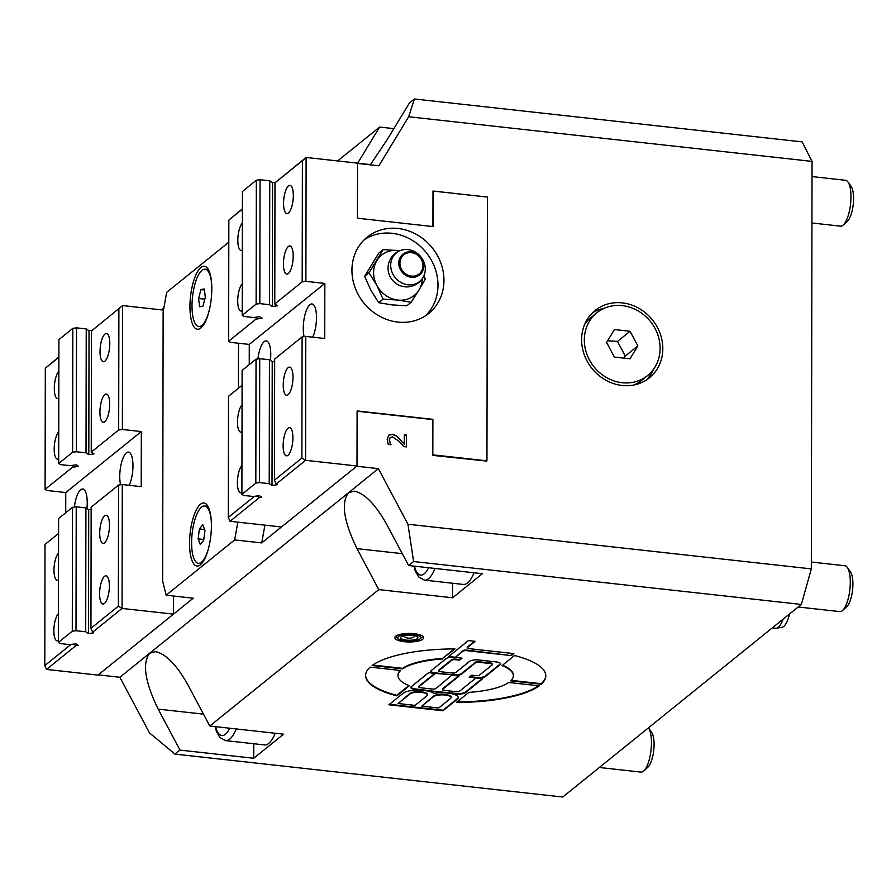 <?xml version="1.0" encoding="UTF-8"?>
<svg xmlns="http://www.w3.org/2000/svg" width="896" height="896" viewBox="0 0 896 896"><rect width="100%" height="100%" fill="white"/><g stroke="black" fill="none" stroke-linecap="round" stroke-linejoin="round"><path stroke-width="1.34" d="M801.338 604.442L811.328 568.893L407.96 524.238L413.594 561.523L801.338 604.442L562.744 797.026L175 754.107L149.486 732.861L119.885 677.264L98.235 674.867L193.222 598.203L166.152 595.202L162.658 581.134L163.128 312.11L166.678 292.342L228.794 242.211M452.603 583.251L452.581 597.778L378.806 589.613L356.989 548.643C343.728 521.304 340.906 502.667 348.533 492.71L354.413 491.154C364.818 493.427 375.614 504.56 386.814 524.574L408.621 565.533L413.594 561.523M158.166 709.128C144.906 681.789 142.083 663.141 149.71 653.195L155.59 651.638C165.984 653.912 176.792 665.045 187.992 685.048L209.798 726.018L283.573 734.182L253.747 758.262L179.973 750.098L158.166 709.128L203.47 714.146M357.101 411.208L432.589 419.563L432.522 455.358L486.662 461.07M811.328 568.893L812.045 161.403L802.144 141.893L414.4 98.974L409.438 102.984L387.486 139.115L370.328 164.83M414.4 98.974L408.666 116.749L378.885 165.782L357.538 163.419L379.613 127.064L393.848 128.632M842.576 610.467L846.686 606.749A18.648 6.126 -83.7 0 0 852.578 589.814A18.648 6.126 -83.7 0 0 850.528 572.006L847.336 567.482A23.072 7.582 96.3 0 1 849.867 589.512A23.072 7.582 96.3 0 1 842.576 610.467A23.072 7.582 96.3 0 1 841.333 611.318A23.072 7.582 96.3 0 1 839.798 611.61L798.179 606.995M811.339 562.038L844.872 565.757A23.072 7.582 96.3 0 1 847.336 567.482M474.04 572.779A37.486 12.32 96.3 0 1 463.434 584.45L424.458 580.138A37.486 12.32 -83.7 0 0 435.064 568.467M643.754 770.952L647.853 767.234A18.648 6.126 -83.7 0 0 653.744 750.299A18.648 6.126 -83.7 0 0 651.706 732.48L648.514 727.955A23.072 7.582 96.3 0 1 651.045 749.997A23.072 7.582 96.3 0 1 643.754 770.952A23.072 7.582 96.3 0 1 643.216 771.378A23.072 7.582 96.3 0 1 640.965 772.094L599.346 767.48M275.218 733.264A37.486 12.32 96.3 0 1 268.262 743.781A37.486 12.32 96.3 0 1 264.6 744.934L225.624 740.622A37.486 12.32 -83.7 0 0 229.286 739.458A37.486 12.32 -83.7 0 0 236.242 728.952M843.248 225.008L847.358 221.29A18.648 6.126 -83.7 0 0 853.25 204.355A18.648 6.126 -83.7 0 0 851.2 186.547L848.008 182.022A23.072 7.582 96.3 0 1 850.819 192.685A23.072 7.582 96.3 0 1 843.248 225.008A23.072 7.582 96.3 0 1 840.47 226.15L811.933 222.992M812.011 176.579L845.544 180.298A23.072 7.582 96.3 0 1 848.008 182.022M623.896 358.131L625.251 356.07L617.467 341.432L630.056 331.274L637.851 345.901L630.011 358.803L614.387 357.078L606.592 342.44L614.432 329.538L630.056 331.274M625.251 356.07L637.851 345.901M617.467 341.432L607.634 340.738M622.283 305.626A40.365 36.187 -128.9 0 1 657.608 334.242A40.365 36.187 -128.9 0 1 647.573 375.581A40.365 36.187 -128.9 0 1 594.059 366.901A40.365 36.187 -128.9 0 1 596.87 312.76A40.365 36.187 -128.9 0 1 622.283 305.626M647.573 375.581L641.614 380.397A40.365 36.187 -128.9 0 1 633.998 384.989M584.808 324.05A40.365 36.187 -128.9 0 1 590.901 317.576L596.87 312.76M772.33 627.861L775.779 628.242A23.072 7.582 -83.7 0 0 776.496 628.219A23.072 7.582 -83.7 0 0 783.003 619.248M776.496 628.219L782.029 627.29A21.526 7.078 -83.7 0 0 789.533 613.984M420.213 638.803A11.536 3.427 0.1 0 1 409.226 641.122A11.536 3.427 0.1 0 1 398.317 638.736A11.536 3.427 0.1 0 1 409.282 634.267A11.536 3.427 0.1 0 1 420.235 638.781A11.536 3.427 0.1 0 1 420.213 638.803L422.934 636.339M401.083 636.866A8.646 2.565 0.1 0 1 410.682 635.163A8.646 2.565 0.1 0 1 417.928 637.706A8.646 2.565 0.1 0 1 409.27 640.259A8.646 2.565 0.1 0 1 400.624 637.683A8.646 2.565 0.1 0 1 401.083 636.866M238.515 343.235L238.437 388.293M237.843 522.155L234.651 539.918L166.152 595.202M200.413 564.805A31.718 10.427 96.3 0 1 190.165 532.818A31.718 10.427 96.3 0 1 207.334 505.366A31.718 10.427 96.3 0 1 210.829 535.662A31.718 10.427 96.3 0 1 200.794 564.469A31.718 10.427 96.3 0 1 200.413 564.805M200.816 328.026A31.718 10.427 96.3 0 1 190.579 296.027A31.718 10.427 96.3 0 1 207.749 268.587A31.718 10.427 96.3 0 1 211.243 298.883A31.718 10.427 96.3 0 1 201.208 327.69A31.718 10.427 96.3 0 1 200.816 328.026M234.651 539.918L261.722 542.909L356.709 466.245L378.358 468.642L119.885 677.264M208.387 313.555A28.829 9.475 96.3 0 1 198.789 326.514A28.829 9.475 96.3 0 1 192.382 298.267A28.829 9.475 96.3 0 1 204.154 269.237A28.829 9.475 96.3 0 1 205.128 269.203L206.752 269.382A28.829 9.475 96.3 0 1 208.768 270.323M202.574 326.211A28.829 9.475 96.3 0 1 200.413 326.693L198.789 326.514M207.973 550.334A28.829 9.475 96.3 0 1 198.374 563.304A28.829 9.475 96.3 0 1 191.643 540.366A28.829 9.475 96.3 0 1 200.054 508.682A28.829 9.475 96.3 0 1 204.714 505.982L206.338 506.162A28.829 9.475 96.3 0 1 208.354 507.102M202.16 563.002A28.829 9.475 96.3 0 1 199.998 563.483L198.374 563.304M261.722 542.909L264.914 525.157M204.714 505.982A28.829 9.475 96.3 0 1 211.254 520.733M198.139 538.866L199.394 528.965L202.798 524.742L204.949 530.421L203.694 540.322L200.29 544.544L198.139 538.866L203.795 539.482M199.394 528.965L204.613 529.536M205.128 269.203A28.829 9.475 96.3 0 1 211.658 283.954M198.598 298.502L200.939 289.598L204.299 288.949L205.318 297.214L202.978 306.118L199.618 306.768L198.598 298.502L204.792 299.186M200.939 289.598L204.422 289.979M432.925 226.565L432.992 191.038L487.122 197.03M161.896 309.926L164.024 307.126M175 754.107L179.973 750.098M407.96 524.238L378.358 468.642M408.666 116.749L812.045 161.403M622.149 385.47A43.254 38.774 -128.9 0 1 584.304 354.816A43.254 38.774 -128.9 0 1 595.056 310.52A43.254 38.774 -128.9 0 1 652.389 319.816A43.254 38.774 -128.9 0 1 649.387 377.832A43.254 38.774 -128.9 0 1 622.149 385.47M390.992 444.64L388.293 444.472L387.162 439.421L388.853 435.098L392.381 434.246L396.166 435.669L404.309 444.237L404.331 434.773L406.526 435.008L406.504 446.902L403.816 446.6L399.269 441.437L392.515 436.878L390.13 437.573L389.357 439.846L390.846 444.763M390.242 437.461L389.166 440.003L390.802 444.797M406.526 435.008L406.302 446.88M404.331 434.952L406.325 435.176M404.309 444.237L399.403 438.603M396.166 435.669L399.213 438.76M388.752 435.187L392.179 434.403L395.976 435.826M646.274 380.072A43.254 38.774 51.1 0 0 653.666 369.107M604.486 308.179A43.254 38.774 51.1 0 0 592.211 313.085M209.798 726.018L378.806 589.613M408.621 565.533L482.395 573.698L452.581 597.778M253.77 743.736L253.747 758.262M337.635 160.933L379.613 127.064M415.027 705.398L426.832 695.867A9.016 2.677 -179.9 0 0 427.392 694.949A9.016 2.677 -179.9 0 0 419.955 692.294A9.016 2.677 -179.9 0 0 409.92 693.997L398.115 703.528L415.027 705.398M438.715 708.019L450.52 698.488A9.016 2.677 -179.9 0 0 451.069 697.57A9.016 2.677 -179.9 0 0 443.643 694.915A9.016 2.677 -179.9 0 0 433.597 696.618L421.792 706.149L438.715 708.019M455.885 691.667A2.878 0.851 -179.9 0 0 459.592 691.163L475.989 677.925L469.224 677.174L471.71 675.17L475.776 675.618A2.878 0.851 -179.9 0 0 479.472 675.114L492.397 664.686A2.878 0.851 -179.9 0 0 492.576 664.395A2.878 0.851 -179.9 0 0 490.683 663.589L479.181 662.312A2.878 0.851 -179.9 0 0 475.474 662.816L461.563 674.05A7.213 2.139 0.1 0 1 452.312 675.304L459.077 676.054L442.669 689.293A2.878 0.851 -179.9 0 0 442.501 689.584A2.878 0.851 -179.9 0 0 444.382 690.402L455.885 691.667M446.029 658.638A7.213 2.139 0.1 0 1 455.28 657.384L462.045 658.134L459.558 660.139L455.493 659.691A2.878 0.851 -179.9 0 0 451.797 660.195L438.872 670.622A2.878 0.851 -179.9 0 0 438.693 670.914A2.878 0.851 -179.9 0 0 440.586 671.731L452.088 672.997A2.878 0.851 -179.9 0 0 455.784 672.493L469.706 661.259A7.213 2.139 0.1 0 1 478.957 660.005L495.88 661.875A7.213 2.139 0.1 0 1 500.595 663.902A7.213 2.139 0.1 0 1 500.158 664.63L485.24 676.67A7.213 2.139 0.1 0 1 475.989 677.925L482.754 678.675L465.36 692.72A7.213 2.139 0.1 0 1 456.109 693.974L447.653 693.034A16.218 4.816 0.1 0 1 458.282 697.581A16.218 4.816 0.1 0 1 457.285 699.238L442.994 710.774L388.864 704.782L403.155 693.246A16.218 4.816 0.1 0 1 423.965 690.413L415.509 689.483A7.213 2.139 0.1 0 1 410.782 687.467A7.213 2.139 0.1 0 1 411.23 686.728L428.624 672.683L435.389 673.434A7.213 2.139 0.1 0 1 430.674 671.418A7.213 2.139 0.1 0 1 431.11 670.678L446.029 658.638M511.336 655.603L466.682 650.115A2.878 0.851 -179.9 0 0 462.986 650.619L455.28 657.384L448.504 656.634L468.395 640.584L475.16 641.334L467.454 647.55A2.878 0.851 -179.9 0 0 467.275 647.853A2.878 0.851 -179.9 0 0 469.168 648.659L513.822 653.598L511.336 655.603L466.682 650.664A2.878 0.851 -179.9 0 0 462.974 651.168L455.28 657.384L449.109 656.152M409.315 685.787L396.838 695.856A90.104 26.768 0.1 0 1 365.59 675.528A90.104 26.768 0.1 0 1 370.16 667.128L400.635 670.499A57.669 17.125 -179.9 0 0 398.026 675.584A57.669 17.125 -179.9 0 0 409.315 685.787M514.539 655.502A90.104 26.768 0.1 0 1 545.798 675.842A90.104 26.768 0.1 0 1 541.229 684.23L510.754 680.859A57.669 17.125 -179.9 0 0 513.363 675.786A57.669 17.125 -179.9 0 0 502.074 665.571L514.539 655.502M468.866 692.384A57.669 17.125 -179.9 0 0 508.76 682.472L539.235 685.843A90.104 26.768 0.1 0 1 456.389 702.442L468.866 692.384M442.523 658.986A57.669 17.125 -179.9 0 0 402.618 668.898L372.142 665.515A90.104 26.768 0.1 0 1 455 648.917L442.523 658.426A57.669 17.125 -179.9 0 0 402.618 668.338L372.814 665.045M404.309 641.704A14.414 4.278 0.1 0 1 394.856 637.672A14.414 4.278 0.1 0 1 409.282 633.416A14.414 4.278 0.1 0 1 423.696 637.717A14.414 4.278 0.1 0 1 404.309 641.704M482.16 678.608L465.36 692.171A7.213 2.139 0.1 0 1 456.109 693.426L423.965 690.413A16.218 4.816 0.1 0 1 433.731 693.403A16.218 4.816 0.1 0 1 447.653 693.034L415.509 688.934A7.213 2.139 0.1 0 1 410.85 687.187M492.576 664.395L492.576 663.846A2.878 0.851 -179.9 0 0 490.683 663.04L479.181 661.763A2.878 0.851 -179.9 0 0 475.485 662.267L461.563 673.501A7.213 2.139 0.1 0 1 452.312 674.755L435.389 673.434L418.992 686.672A2.878 0.851 -179.9 0 0 418.813 686.963A2.878 0.851 -179.9 0 0 420.706 687.77L432.208 689.046A2.878 0.851 -179.9 0 0 435.904 688.542L452.312 674.755L435.389 672.885A7.213 2.139 0.1 0 1 430.73 671.138M454.317 648.917L442.523 658.426M402.618 668.898L402.618 668.338M538.574 685.765A90.104 26.768 0.1 0 1 457.072 701.893M513.352 675.506A57.669 17.125 -179.9 0 0 513.363 675.226A57.669 17.125 -179.9 0 0 502.522 665.202M545.798 675.562A90.104 26.768 0.1 0 1 541.229 683.682L511.246 680.366M400.142 670.443A57.669 17.125 -179.9 0 0 398.026 675.024A57.669 17.125 -179.9 0 0 398.037 675.304M396.838 695.856L396.838 695.307A90.104 26.768 0.1 0 1 365.59 675.248M408.867 685.597L396.838 695.307M500.539 663.622A7.213 2.139 0.1 0 1 500.158 664.082L485.24 676.122A7.213 2.139 0.1 0 1 475.989 677.376L469.829 676.693M461.44 658.067L459.558 659.59L455.493 659.142A2.878 0.851 -179.9 0 0 451.797 659.646L438.872 670.074A2.878 0.851 -179.9 0 0 438.693 670.365L438.693 670.914M421.792 706.149L433.597 696.069A9.016 2.677 -179.9 0 1 443.643 694.366A9.016 2.677 -179.9 0 1 451.069 697.021A9.016 2.677 -179.9 0 1 451.024 697.29M398.115 703.528L409.92 693.448A9.016 2.677 -179.9 0 1 419.955 691.746A9.016 2.677 -179.9 0 1 427.392 694.4A9.016 2.677 -179.9 0 1 427.336 694.669M458.248 697.301A16.218 4.816 0.1 0 1 457.285 698.69L442.994 710.226L389.458 704.301M434.795 673.366L418.992 686.123A2.878 0.851 -179.9 0 0 418.813 686.414L418.813 686.963M458.472 675.987L442.669 688.744A2.878 0.851 -179.9 0 0 442.501 689.035L442.501 689.584M513.229 653.531L511.336 655.054M474.555 641.267L467.454 647.002A2.878 0.851 -179.9 0 0 467.275 647.304L467.275 647.853M70.941 644.47L44.8 665.56L46.502 669.413L97.933 675.114L173.488 614.13L122.058 608.44L118.362 606.189L90.944 628.32L92.646 632.173L93.733 632.867L88.502 633.584L88.715 509.69L91.146 509.354M65.733 512.792L65.766 492.554L46.816 490.459L45.102 489.35L72.531 467.219L72.531 465.326M104.944 334.062A14.179 4.659 96.3 0 1 106.478 333.502A14.179 4.659 96.3 0 1 109.547 348.107A14.179 4.659 96.3 0 1 103.354 361.693A14.179 4.659 96.3 0 1 100.094 349.339A14.179 4.659 96.3 0 1 104.944 334.062M104.832 394.632A14.179 4.659 96.3 0 1 106.378 394.072A14.179 4.659 96.3 0 1 109.446 408.677A14.179 4.659 96.3 0 1 103.253 422.262A14.179 4.659 96.3 0 1 99.994 409.909A14.179 4.659 96.3 0 1 104.832 394.632M104.63 515.771A14.179 4.659 96.3 0 1 106.165 515.222A14.179 4.659 96.3 0 1 109.234 529.827A14.179 4.659 96.3 0 1 103.04 543.402A14.179 4.659 96.3 0 1 99.781 531.048A14.179 4.659 96.3 0 1 104.63 515.771M104.518 576.352A14.179 4.659 96.3 0 1 106.053 575.792A14.179 4.659 96.3 0 1 109.133 590.397A14.179 4.659 96.3 0 1 102.939 603.982A14.179 4.659 96.3 0 1 99.669 591.629A14.179 4.659 96.3 0 1 104.518 576.352M58.386 640.584A14.179 4.659 96.3 0 1 57.21 640.886A14.179 4.659 96.3 0 1 53.917 629.048A14.179 4.659 96.3 0 1 58.43 613.581M58.486 580.014A14.179 4.659 96.3 0 1 57.31 580.317A14.179 4.659 96.3 0 1 54.029 568.478A14.179 4.659 96.3 0 1 58.531 553.011M58.699 458.875A14.179 4.659 96.3 0 1 57.523 459.166A14.179 4.659 96.3 0 1 54.23 447.328A14.179 4.659 96.3 0 1 58.744 431.872M58.8 398.294A14.179 4.659 96.3 0 1 57.624 398.597A14.179 4.659 96.3 0 1 54.342 386.758A14.179 4.659 96.3 0 1 58.856 371.302M91.246 452.11L118.675 429.979L122.371 429.475L122.595 305.57L91.459 330.971L91.246 452.11L94.046 453.902L88.805 454.619L86.016 452.816L86.229 328.922L76.53 327.846L72.822 328.35L72.61 452.245L58.688 463.478L60.402 464.587L70.112 465.662L76.149 464.845L78.568 466.402L72.531 467.219M88.502 633.584L85.702 631.781L85.915 507.886L76.216 506.811L72.509 507.315L58.598 518.549L58.374 642.443L60.088 643.552L69.798 644.627L75.835 643.798L78.254 645.355L75.925 645.68L73.382 644.134M58.878 357L45.315 368.211L58.878 357.269M72.822 328.35L58.912 339.584L58.688 463.478M86.229 328.922L89.029 330.725L92.154 330.299M91.459 330.971L122.595 305.57L163.486 310.106M85.915 507.886L88.715 509.69M122.371 429.475L141.322 431.57L141.221 486.64L122.282 484.534L118.574 485.038L91.157 507.181L90.944 628.32M58.565 533.478L45.013 544.421L44.8 665.56M88.805 454.619L89.029 330.725M72.509 507.315L72.296 631.21L76.003 630.706L76.216 506.811M76.003 630.706L85.702 631.781M118.574 485.038L118.362 606.189M72.61 452.245L76.306 451.752L76.53 327.846M76.306 451.752L86.016 452.816M58.374 642.443L72.296 631.21M141.322 431.57L65.766 492.554M92.646 632.173L122.058 608.44L122.282 484.534M173.522 596.019L173.488 614.13M46.502 669.413L75.925 645.68M118.888 308.829L118.675 429.979M45.102 489.35L45.315 368.211M120.59 484.77A19.163 6.306 96.3 0 1 126.392 452.838A19.163 6.306 96.3 0 1 128.464 452.088A19.163 6.306 96.3 0 1 132.955 464.632A19.163 6.306 96.3 0 1 129.203 485.307M74.402 507.058A19.163 6.306 96.3 0 1 80.662 489.754A19.163 6.306 96.3 0 1 82.734 489.003A19.163 6.306 96.3 0 1 86.912 508.525M274.77 303.979L302.187 281.848L305.894 281.344L324.834 283.438L324.744 338.509L305.794 336.414L302.098 336.918L274.669 359.05L274.456 480.189L276.17 484.053L305.581 460.309L357 465.998L357.101 410.939L432.891 419.328L432.824 454.843L486.954 460.835L487.413 197.075L433.283 191.083L433.227 226.598L357.437 218.21L357.538 163.139L306.107 157.45L274.982 182.84L274.77 303.979L277.558 305.782L272.328 306.488L269.528 304.696L269.752 180.802L272.541 182.594L272.328 306.488M305.894 281.344L306.107 157.45L302.4 160.709L302.187 281.848M302.098 336.918L301.885 458.058L305.581 460.309L305.794 336.414M397.869 322.09A49.022 43.949 -128.9 0 1 354.973 287.347A49.022 43.949 -128.9 0 1 367.158 237.149A49.022 43.949 -128.9 0 1 432.141 247.688A49.022 43.949 -128.9 0 1 428.736 313.432A49.022 43.949 -128.9 0 1 397.869 322.09M425.634 315.694A49.022 43.949 51.1 0 0 426.171 252.504A49.022 43.949 51.1 0 0 364.291 239.702M241.898 492.464A14.179 4.659 96.3 0 1 240.722 492.766A14.179 4.659 96.3 0 1 237.44 480.928A14.179 4.659 96.3 0 1 241.942 465.461M242.01 431.894A14.179 4.659 96.3 0 1 240.834 432.186A14.179 4.659 96.3 0 1 237.541 420.347A14.179 4.659 96.3 0 1 242.054 404.891M242.211 310.744A14.179 4.659 96.3 0 1 241.035 311.046A14.179 4.659 96.3 0 1 237.754 299.208A14.179 4.659 96.3 0 1 242.267 283.741M242.323 250.174A14.179 4.659 96.3 0 1 241.147 250.477A14.179 4.659 96.3 0 1 237.854 238.638A14.179 4.659 96.3 0 1 242.368 223.171M288.411 213.013A14.179 4.659 96.3 0 1 286.877 213.562A14.179 4.659 96.3 0 1 283.808 198.957A14.179 4.659 96.3 0 1 289.99 185.382A14.179 4.659 96.3 0 1 293.261 197.736A14.179 4.659 96.3 0 1 288.411 213.013M288.31 273.582A14.179 4.659 96.3 0 1 286.765 274.131A14.179 4.659 96.3 0 1 283.696 259.526A14.179 4.659 96.3 0 1 289.89 245.952A14.179 4.659 96.3 0 1 293.149 258.306A14.179 4.659 96.3 0 1 288.31 273.582M288.098 394.722A14.179 4.659 96.3 0 1 286.563 395.282A14.179 4.659 96.3 0 1 283.483 380.677A14.179 4.659 96.3 0 1 289.677 367.091A14.179 4.659 96.3 0 1 292.936 379.445A14.179 4.659 96.3 0 1 288.098 394.722M287.986 455.302A14.179 4.659 96.3 0 1 286.451 455.851A14.179 4.659 96.3 0 1 283.382 441.246A14.179 4.659 96.3 0 1 289.576 427.672A14.179 4.659 96.3 0 1 292.835 440.026A14.179 4.659 96.3 0 1 287.986 455.302M486.954 460.835L486.36 461.317M269.438 359.755L272.227 361.558L272.014 485.453L269.226 483.661L269.438 359.755L259.728 358.691L256.032 359.184L242.11 370.418L241.898 494.323L255.819 483.09L259.515 482.586L269.226 483.661M272.227 361.558L274.669 361.222M276.17 484.053L277.245 484.747L272.014 485.453M272.541 182.594L275.677 182.168M301.885 458.058L274.456 480.189M254.453 496.339L228.312 517.44L230.026 521.293L259.437 497.549L261.778 497.235L259.347 495.678L253.31 496.496L243.611 495.421L241.898 494.323M230.026 521.293L281.456 526.982L357 465.998M259.515 482.586L259.728 358.691M249.245 364.661L249.278 344.422L230.339 342.328L228.626 341.23L256.043 319.088L262.091 318.27L259.661 316.714L253.624 317.531L243.925 316.456L242.211 315.358L256.122 304.125L259.829 303.621L269.528 304.696M249.278 344.422L324.834 283.438M269.752 180.802L260.042 179.726L256.346 180.23L256.122 304.125M259.829 303.621L260.042 179.726M259.437 497.549L256.906 496.014M256.043 319.088L256.054 317.206M228.626 341.23L228.838 220.08L242.39 209.138M242.211 315.358L242.424 191.464L256.346 180.23M242.088 385.347L228.525 396.29L228.312 517.44M256.032 359.184L255.819 483.09M242.39 208.869L228.838 220.08M274.982 182.84L302.4 160.709M257.914 358.938A19.163 6.306 96.3 0 1 266.258 340.872A19.163 6.306 96.3 0 1 270.435 360.405M304.102 336.638A19.163 6.306 96.3 0 1 304.797 315.493A19.163 6.306 96.3 0 1 311.987 303.957A19.163 6.306 96.3 0 1 316.478 316.501A19.163 6.306 96.3 0 1 312.715 337.176M383.13 249.592L378.762 253.12L364.65 276.349L370.866 290.158L378.672 302.68L391.933 304.886L406.795 305.794L411.163 302.266L397.902 300.07L383.04 299.152L376.824 285.342L369.018 272.821L383.13 249.592L399.862 250.734M423.942 275.699L425.275 279.048L419.014 290.013A25.95 23.262 -128.9 0 1 397.902 300.07A25.95 23.262 -128.9 0 1 376.824 285.342A25.95 23.262 -128.9 0 1 373.587 272.597A25.95 23.262 -128.9 0 1 376.869 260.568A25.95 23.262 -128.9 0 1 397.992 250.51A25.95 23.262 -128.9 0 1 399.762 250.768M422.296 278.69A25.95 23.262 -128.9 0 1 419.014 290.013L411.163 302.266M378.672 302.68L383.04 299.152M364.65 276.349L369.018 272.821M425.286 269.091A18.424 16.509 -128.9 0 1 423.584 276.494A18.424 16.509 -128.9 0 1 404.141 283.909A18.424 16.509 -128.9 0 1 390.701 265.261A18.424 16.509 -128.9 0 1 402.181 249.973A18.424 16.509 -128.9 0 1 408.027 249.592A18.424 16.509 -128.9 0 1 425.286 269.091M356.989 548.643L402.304 553.661M357.661 163.184L370.496 164.606M428.613 567.75A32.872 10.808 96.3 0 1 414.445 566.182M229.779 728.235A32.872 10.808 96.3 0 1 215.622 726.667M398.765 263.166A13.306 11.928 51.1 0 0 411.23 277.245A13.306 11.928 51.1 0 0 423.741 265.922A13.306 11.928 51.1 0 0 411.275 251.843A13.306 11.928 51.1 0 0 398.765 263.166M399.93 263.099A12.286 11.021 -128.9 0 1 417.245 254.856A12.286 11.021 -128.9 0 1 417.211 275.173A12.286 11.021 -128.9 0 1 399.93 263.099M424.458 580.138L418.701 577.024L415.262 570.954L413.918 566.126M215.096 726.611L216.496 731.595L219.878 737.509L225.624 740.622M398.317 638.736L395.629 636.294M513.363 675.786L513.363 675.226M398.026 675.584L398.026 675.024M403.334 635.813A8.646 8.646 0 0 0 415.229 635.835M402.181 249.973A18.738 18.738 0 0 0 392.224 279.91A18.738 18.738 0 0 0 423.584 276.494"/></g></svg>

